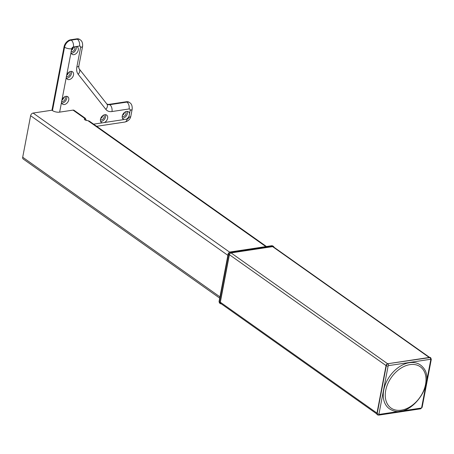 <?xml version="1.0" encoding="UTF-8"?>
<svg xmlns="http://www.w3.org/2000/svg" width="454" height="454" viewBox="0 0 454 454"><rect width="100%" height="100%" fill="white"/><g stroke="black" fill="none" stroke-linecap="round" stroke-linejoin="round"><path stroke-width="0.68" d="M377.274 414.706L377.529 414.888A1.731 1.192 125.3 0 1 377.166 413.679L376.911 413.498A1.731 1.192 125.3 0 0 377.274 414.706A1.731 1.192 125.3 0 0 377.41 414.78M376.911 413.498L386.07 365.498A1.731 1.192 125.3 0 1 387.727 363.733L429.717 357.394A1.731 1.192 125.3 0 1 430.42 357.542A1.731 1.192 125.3 0 1 430.54 357.644M422.595 366.94A26.837 18.472 125.3 0 0 400.774 365.907A26.837 18.472 125.3 0 0 383.812 389.685A26.837 18.472 125.3 0 0 391.984 410.178C410.842 419.263 437.429 381.706 422.595 366.94M376.888 413.991L220.689 303.42A1.731 1.192 -54.7 0 1 220.326 302.211L229.395 254.677A1.731 1.192 -54.7 0 1 231.058 252.912L272.633 246.636A1.731 1.192 -54.7 0 1 273.336 246.783L429.615 357.411M221.246 303.811L221.143 303.828A1.731 1.192 -54.7 0 1 220.44 303.681A1.731 1.192 -54.7 0 1 220.077 302.478L229.236 254.473A1.731 1.192 -54.7 0 1 230.893 252.708L272.882 246.374A1.731 1.192 -54.7 0 1 273.586 246.516A1.731 1.192 -54.7 0 1 273.972 247.231M76.527 46.507L74.348 46.836A4.546 3.127 125.3 0 0 71.522 49.838L71.045 52.329A4.546 3.127 125.3 0 0 72.067 54.276A4.546 3.127 125.3 0 0 77.248 52.375A4.546 3.127 125.3 0 0 77.322 46.858A4.546 3.127 125.3 0 0 76.527 46.507L79.524 46.053A5.193 3.144 81.4 0 0 77.345 39.203L71.21 40.128A6.923 4.767 -54.7 0 0 64.564 47.188L64.054 46.824L51.96 110.214L33.114 113.057A2.599 1.788 125.3 0 0 30.622 115.702L22.7 157.237A2.599 1.788 125.3 0 0 23.245 159.048L219.708 298.125M266.453 246.505L89.313 121.11L87.945 120.668C85.136 120.31 83.99 119.635 84.506 118.642L85.517 118.42L74.087 110.333A2.599 1.788 -54.7 0 0 73.032 110.112L59.639 112.138A5.193 2.077 -169.2 0 1 52.471 110.577L64.564 47.188A5.193 2.077 10.8 0 0 71.732 48.748A1.731 1.192 -54.7 0 1 73.389 46.983A5.193 3.144 -98.6 0 0 71.21 40.128L70.693 39.765A6.923 4.767 -54.7 0 0 64.054 46.824M85.324 118.324L86.373 120.458M51.96 110.214L52.471 110.577M86.629 120.486L84.325 119.22M71.068 51.393A2.769 1.907 125.3 0 0 72.169 51.608A2.769 1.907 125.3 0 0 74.587 49.543A2.769 1.907 125.3 0 0 74.269 46.875M71.335 50.292A2.769 1.907 125.3 0 0 73.321 47.494M66.307 76.329A2.769 1.907 125.3 0 0 67.413 76.544A2.769 1.907 125.3 0 0 69.831 74.479A2.769 1.907 125.3 0 0 69.513 71.811M66.579 75.228A2.769 1.907 125.3 0 0 68.56 72.43M61.551 101.265A2.769 1.907 125.3 0 0 62.652 101.48A2.769 1.907 125.3 0 0 65.075 99.415A2.769 1.907 125.3 0 0 64.757 96.747M61.823 100.164A2.769 1.907 125.3 0 0 63.804 97.366M122.234 116.326A2.769 1.907 125.3 0 0 123.335 116.542A2.769 1.907 125.3 0 0 125.752 114.47A2.769 1.907 125.3 0 0 125.435 111.803M122.506 115.225A2.769 1.907 125.3 0 0 124.487 112.427M100.425 119.618A2.769 1.907 125.3 0 0 101.52 119.833A2.769 1.907 125.3 0 0 103.943 117.762A2.769 1.907 125.3 0 0 103.626 115.095M100.692 118.517A2.769 1.907 125.3 0 0 102.672 115.719M122.432 118.171A4.546 3.127 125.3 0 0 123.028 118.136A4.546 3.127 125.3 0 0 127.455 112.286A4.546 3.127 125.3 0 0 127.239 111.378M100.618 121.462A4.546 3.127 125.3 0 0 101.219 121.428A4.546 3.127 125.3 0 0 102.349 121.07A4.546 3.127 125.3 0 0 105.43 114.669M61.75 103.109A4.546 3.127 125.3 0 0 62.351 103.081A4.546 3.127 125.3 0 0 65.898 100.47A4.546 3.127 125.3 0 0 66.562 96.316M66.505 78.179A4.546 3.127 125.3 0 0 67.107 78.145A4.546 3.127 125.3 0 0 70.654 75.534A4.546 3.127 125.3 0 0 71.318 71.38M71.261 53.243A4.546 3.127 125.3 0 0 71.863 53.209A4.546 3.127 125.3 0 0 75.415 50.598A4.546 3.127 125.3 0 0 76.073 46.444M62.011 99.704L61.534 102.201A4.546 3.127 125.3 0 0 62.556 104.148A4.546 3.127 125.3 0 0 67.731 102.246A4.546 3.127 125.3 0 0 67.805 96.73A4.546 3.127 125.3 0 0 62.011 99.704L66.29 77.265A4.546 3.127 125.3 0 0 67.311 79.212A4.546 3.127 125.3 0 0 72.492 77.311A4.546 3.127 125.3 0 0 72.561 71.794A4.546 3.127 125.3 0 0 66.766 74.774L66.29 77.265M129.032 116.23L129.509 113.738A4.546 3.127 125.3 0 0 128.488 111.792A4.546 3.127 125.3 0 0 123.306 113.693A4.546 3.127 125.3 0 0 123.233 119.209A4.546 3.127 125.3 0 0 124.027 119.561L126.206 119.232A4.546 3.127 125.3 0 0 129.032 116.23L128.822 117.325A1.731 1.192 -54.7 0 1 127.165 119.084A5.193 3.144 81.4 0 1 124.861 122.047L124.861 122.047C128.238 121.195 130.236 119.22 130.848 116.122A5.193 2.077 -169.2 0 1 128.822 117.325M102.212 122.852L104.397 122.523A4.546 3.127 125.3 0 0 107.484 118.817A4.546 3.127 125.3 0 0 106.673 115.083A4.546 3.127 125.3 0 0 101.497 116.984A4.546 3.127 125.3 0 0 101.424 122.501A4.546 3.127 125.3 0 0 102.212 122.852L93.609 124.152M76.828 38.84A6.923 4.767 -54.7 0 1 79.643 39.424L80.154 39.782A6.923 4.767 -54.7 0 0 77.345 39.203L76.828 38.84L70.693 39.765M126.399 101.741L126.91 102.105L109.789 104.687A6.923 4.767 125.3 0 1 106.979 104.108L106.838 103.972A6.923 4.767 125.3 0 0 109.278 104.324L126.399 101.741A6.923 4.767 -54.7 0 1 129.214 102.32L129.725 102.683C131.535 103.711 132.352 105.85 132.188 109.108A5.193 2.077 10.8 0 0 132.188 109.096A5.193 2.077 10.8 0 1 130.162 110.311L129.509 113.738M388.113 366.066A1.3 0.522 -169.2 0 1 386.326 365.68A1.731 1.192 125.3 0 1 387.983 363.915A1.3 0.783 81.4 0 1 388.528 365.629A0.431 0.301 125.3 0 0 388.113 366.066L378.959 414.071A1.3 0.522 10.8 0 1 377.166 413.679L386.326 365.68L386.07 365.498M426.414 382.557L430.784 359.63A1.3 0.522 -169.2 0 0 431.294 359.33L430.676 357.724A1.731 1.192 125.3 0 0 430.676 357.724A1.731 1.192 125.3 0 0 429.972 357.576L387.727 363.733M430.784 359.63A0.431 0.301 125.3 0 0 430.517 359.29A1.3 0.783 -98.6 0 0 429.972 357.576L429.717 357.394M420.637 408.81L420.637 408.81A1.3 0.783 -98.6 0 0 421.216 408.067L379.226 414.406A1.3 0.783 81.4 0 1 378.647 415.143L420.637 408.81L422.135 407.329L431.294 359.324M421.216 408.067A0.431 0.301 125.3 0 0 421.63 407.63A1.3 0.522 10.8 0 0 422.135 407.329M425.852 385.497L421.63 407.63M388.528 365.629L430.517 359.29M378.959 414.071A0.431 0.301 125.3 0 0 379.226 414.406M385.786 390.065A25.299 17.417 125.3 0 0 401.007 410.206A25.299 17.417 125.3 0 0 425.494 384.72A25.299 17.417 125.3 0 0 410.274 364.579A25.299 17.417 125.3 0 0 385.786 390.065M220.326 302.211L376.985 413.106M229.395 254.677L386.053 365.578M231.058 252.912L387.631 363.75M272.633 246.636L429.206 357.474M230.893 252.708L230.127 252.169L272.116 245.83A1.731 1.192 -54.7 0 1 272.82 245.972L273.586 246.516M229.236 254.473L228.464 253.928A1.731 1.192 -54.7 0 1 230.127 252.169A1.3 0.783 -98.6 0 0 229.707 252.049L271.696 245.716A1.3 0.783 -98.6 0 1 272.116 245.83L272.882 246.374M220.077 302.478L219.31 301.933L228.464 253.928A1.3 0.522 -169.2 0 1 228.214 253.531L229.707 252.049M220.44 303.681L219.674 303.136A1.731 1.192 -54.7 0 1 219.31 301.933A1.3 0.522 -169.2 0 1 219.055 301.535L228.214 253.531M22.7 157.237L219.946 296.865M73.032 110.112L84.773 118.426M87.945 120.668L265.834 246.596M33.114 113.057L229.52 252.089M30.622 115.702L227.868 255.335M84.37 119.203L85.931 120.304M74.348 46.836L73.389 46.983M126.206 119.232L127.165 119.084M71.732 48.748L71.522 49.838M129.725 102.683A6.923 4.767 -54.7 0 0 126.91 102.105A5.193 3.144 81.4 0 1 129.095 108.954L111.973 111.542A5.193 3.144 -98.6 0 0 109.789 104.687L109.278 104.324M129.095 108.954A1.731 1.192 -54.7 0 1 130.162 110.311M105.833 109.363L78.184 74.274A5.193 3.694 -38.2 0 0 79.189 68.883L106.838 103.972A5.193 3.694 141.8 0 1 105.833 109.363A12.122 8.342 125.3 0 0 111.973 111.542M78.184 74.274A12.122 8.342 125.3 0 1 76.857 66.982A5.193 2.077 -169.2 0 0 78.888 65.779C78.729 67.498 78.831 68.531 79.189 68.883A5.193 3.694 -38.2 0 0 79.166 68.855M76.857 66.982L80.591 47.409A5.193 2.077 10.8 0 0 82.617 46.206A5.193 2.077 10.8 0 0 82.622 46.195L78.888 65.779M79.524 46.053A1.731 1.192 -54.7 0 1 80.591 47.409M59.639 112.138L61.534 102.201M104.397 122.523L124.027 119.561M71.045 52.329L66.766 74.774M377.529 414.888L378.647 415.143M219.674 303.136L219.055 301.535M272.82 245.972L271.696 245.716M130.848 116.116L132.188 109.108M80.154 39.782C81.964 40.809 82.787 42.948 82.617 46.206M96.651 126.303L124.861 122.047"/></g></svg>
